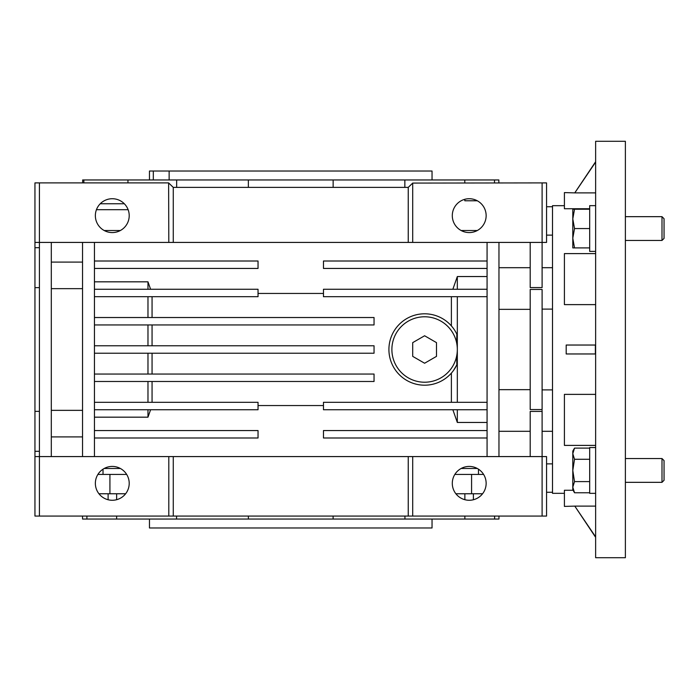 <?xml version="1.0" encoding="UTF-8"?>
<svg xmlns="http://www.w3.org/2000/svg" width="699" height="699" viewBox="0 0 699 699"><rect width="100%" height="100%" fill="white"/><g stroke="black" fill="none" stroke-linecap="round" stroke-linejoin="round"><path stroke-width="1.05" d="M153.317 179.958L153.317 171.028L149.464 171.028L149.464 179.958M432.043 179.958L432.043 171.028L153.317 171.028M149.464 519.042L149.464 527.972L432.043 527.972L432.043 519.042M498.859 182.902L498.859 179.958L248.363 179.958L248.363 187.393M176.655 187.393L176.655 179.958L127.952 179.958L127.952 182.902M127.952 209.246L127.952 209.7L96.445 209.7M83.854 182.902L83.854 179.958L82.648 179.958L82.648 182.902M100.245 203.75L124.326 203.75M82.543 516.072L82.543 519.042L333.117 519.042L333.117 516.072M333.117 519.042L464.861 519.042L464.861 516.072M176.559 519.042L176.559 516.072M469.221 198.726A16.925 16.925 0 0 1 486.146 215.65A16.925 16.925 0 0 1 469.221 232.575A16.925 16.925 0 0 1 452.297 215.65A16.925 16.925 0 0 1 469.221 198.726M112.286 198.726A16.925 16.925 0 0 1 129.21 215.65A16.925 16.925 0 0 1 112.286 232.575A16.925 16.925 0 0 1 95.361 215.65A16.925 16.925 0 0 1 112.286 198.726M478.483 474.429L478.483 469.186M546.557 235.126L552.507 235.126M498.964 309.342L530.2 309.342M530.2 289.456L542.101 289.456L542.101 409.544L530.2 409.544L530.2 289.456M542.101 309.107L552.507 309.107M469.221 466.425A16.925 16.925 0 0 1 486.146 483.35A16.925 16.925 0 0 1 469.221 500.274A16.925 16.925 0 0 1 452.297 483.35A16.925 16.925 0 0 1 469.221 466.425M112.286 466.425A16.925 16.925 0 0 1 129.21 483.35A16.925 16.925 0 0 1 112.286 500.274A16.925 16.925 0 0 1 95.361 483.35A16.925 16.925 0 0 1 112.286 466.425M542.101 410.479L542.101 411.414L530.2 411.414L530.2 456.578M456.63 356.184L456.849 364.817A35.693 35.693 0 0 1 388.915 349.5A35.693 35.693 0 0 1 456.849 334.183L456.63 342.816M456.849 364.817L453.45 370.531M94.444 381.479L374.044 381.479L374.044 374.044L94.444 374.044M152.059 381.479L152.059 402.301M147.978 402.301L147.978 381.479M152.059 296.699L152.059 317.521M147.978 317.521L147.978 296.699M94.444 324.956L374.044 324.956L374.044 317.521L94.444 317.521M152.059 324.956L152.059 345.778M147.978 345.778L147.978 324.956M94.444 353.222L374.044 353.222L374.044 345.778L94.444 345.778M152.059 353.222L152.059 374.044M147.978 374.044L147.978 353.222M457.321 296.699L457.321 402.301M451.388 402.301L451.388 373.091M451.388 325.909L451.388 296.699M477.303 468.479L461.148 468.479M530.2 389.658L498.964 389.658M552.507 389.893L542.101 389.893M487.072 276.551L457.321 276.551L457.321 289.264M457.321 276.551L452.856 289.264M487.072 289.264L323.471 289.264L323.471 296.699L487.072 296.699M94.444 296.699L258.036 296.699L258.036 289.264L94.444 289.264M150.591 289.264L147.978 281.828L94.444 281.828M147.978 289.264L147.978 281.828M94.444 268.442L258.036 268.442L258.036 261.007L94.444 261.007M487.072 261.007L323.471 261.007L323.471 268.442L487.072 268.442M82.543 288.652L51.307 288.652M82.543 262.099L51.307 262.099M51.307 410.348L82.543 410.348M51.307 436.901L82.543 436.901M94.444 409.736L258.036 409.736L258.036 402.301L94.444 402.301M94.444 437.993L258.036 437.993L258.036 430.558L94.444 430.558M487.072 430.558L323.471 430.558L323.471 437.993L487.072 437.993M94.444 417.172L147.978 417.172L150.591 409.736M147.978 409.736L147.978 417.172M258.036 405.551L323.471 405.551M323.471 293.449L258.036 293.449M487.072 402.301L323.471 402.301L323.471 409.736L487.072 409.736M452.856 409.736L457.321 422.449L487.072 422.449M457.321 409.736L457.321 422.449M498.964 456.578L498.964 242.422M552.507 463.874L546.557 463.874M120.368 468.479L104.212 468.479M530.2 242.422L530.2 287.586L542.101 287.586L542.101 242.422L412.707 242.422L412.707 183.077L546.557 182.902L546.557 242.422L542.101 242.422L542.101 182.902M39.415 182.902L39.415 242.422L34.95 242.422L34.95 182.902L168.625 182.902L168.8 242.422L39.415 242.422L39.415 456.578L34.95 456.578L34.95 516.072L546.557 516.072L546.557 456.578L542.101 456.578L542.101 516.072M51.307 456.578L51.307 242.422M82.543 242.422L82.543 456.578M94.444 456.578L94.444 242.422M487.072 242.422L487.072 456.578M542.101 411.414L542.101 456.578L412.707 456.578L412.707 516.072M412.707 456.578L168.8 456.578L168.8 516.072M168.8 456.578L39.415 456.578L39.415 516.072M173.265 456.578L173.265 516.072M408.242 456.578L408.242 516.072M168.8 183.077L173.265 187.393L173.265 242.422L408.242 242.422L408.242 187.393L412.707 183.077M173.265 187.393L408.242 187.393M408.242 242.422L412.707 242.422M168.8 242.422L173.265 242.422M34.95 242.422L34.95 456.578M39.415 287.639L34.95 287.639M39.415 411.362L34.95 411.362M103.024 474.429L103.024 469.186M97.904 474.429L109.926 474.429L109.926 493.765L125.628 493.765M126.668 474.429L109.926 474.429M455.879 493.765L471.58 493.765L471.58 474.429L454.839 474.429M471.58 474.429L483.603 474.429M461.148 230.521L477.303 230.521M104.212 230.521L120.368 230.521M98.943 493.765L109.926 493.765M471.58 493.765L482.563 493.765M477.303 200.779L464.8 200.779L464.8 199.311M86.894 519.042L86.894 516.072M116.646 493.765L116.646 499.706M116.646 516.072L116.646 519.042M404.948 516.072L404.948 519.042M464.861 499.706L464.861 493.765M464.861 519.042L498.964 519.042L498.964 516.072M494.612 516.072L494.612 519.042M127.952 179.958L83.854 179.958M494.499 179.958L494.499 182.902M464.8 182.902L464.8 179.958M404.852 179.958L404.852 187.393M333.143 187.393L333.143 179.958M248.363 179.958L176.655 179.958M169.132 171.028L169.132 179.958M248.39 516.072L248.39 519.042M424.608 382.222A32.722 32.722 0 0 0 457.321 349.5A32.722 32.722 0 0 0 424.608 316.778A32.722 32.722 0 0 0 391.886 349.5A32.722 32.722 0 0 0 424.608 382.222M424.608 363.235L436.499 356.368L436.499 342.632L424.608 335.765L412.707 342.632L412.707 356.368L424.608 363.235M625.378 557.715L625.378 141.285L595.635 141.285L595.635 557.715L625.378 557.715M564.408 205.681L552.507 205.681L552.507 493.319L564.408 493.319M595.338 536.893L574.796 506.12L564.408 506.399L564.408 490.27L573.075 490.27M595.635 445.394L564.408 445.394L564.408 394.376L595.635 394.376M566.19 353.965L566.19 345.035L595.373 345.035L595.373 353.965L566.19 353.965M595.635 304.624L564.408 304.624L564.408 253.606L595.635 253.606M589.685 208.73L564.408 208.73L564.408 192.601L574.796 192.88L595.635 162.107M574.945 192.601L595.373 162.107L574.945 192.601M595.635 506.12L574.796 506.12L595.635 536.893M595.635 192.88L574.796 192.88M589.685 251.395L595.635 251.395L589.685 251.395L589.685 205.655L595.635 205.655M661.997 216.664L661.997 240.456L664.05 238.403L664.05 218.717L661.997 216.664L625.378 216.664M661.997 240.456L625.378 240.456M574.517 228.564L572.796 218.892L574.517 209.228L572.796 209.228L572.796 238.228L574.517 228.564L589.685 228.564M589.685 209.228L574.517 209.228M574.517 247.9L572.796 238.228L572.796 247.9L589.685 247.9M595.635 493.345L589.685 493.345L589.685 447.535L595.635 447.535M661.997 458.544L661.997 482.336L664.05 480.283L664.05 460.597L661.997 458.544L625.378 458.544M589.685 492.76L574.517 492.76L572.796 487.186L574.517 481.602L572.796 470.436L574.517 459.278L572.796 453.695L574.517 448.111L589.685 448.111M589.685 481.602L574.517 481.602M589.685 459.278L574.517 459.278M574.517 448.111L572.796 451.1L572.796 489.772L574.517 492.76M473.398 493.765L473.398 499.75M552.507 206.729L546.557 206.729M552.507 492.271L546.557 492.271M552.507 431.3L542.101 431.3M530.2 431.3L498.964 431.3M34.95 247.699L39.415 247.699M34.95 451.301L39.415 451.301M552.507 267.7L542.101 267.7M530.2 267.7L498.964 267.7M108.109 493.765L108.109 499.75M661.997 482.336L625.378 482.336"/></g></svg>
